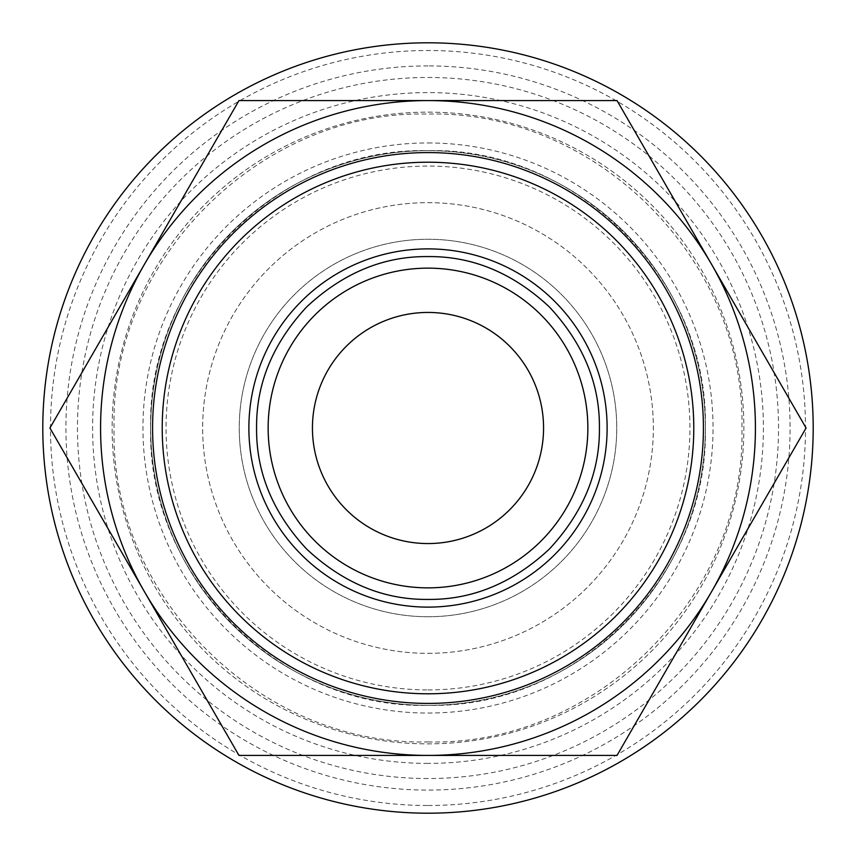 <?xml version="1.0" encoding="UTF-8"?>
<svg xmlns="http://www.w3.org/2000/svg" width="856" height="856" viewBox="0 0 856 856"><rect width="100%" height="100%" fill="white"/><g stroke="black" fill="none" stroke-linecap="round" stroke-linejoin="round"><path stroke-width="0.64" stroke-dasharray="4.28 3.21" d="M428 778.532A350.532 350.532 0 0 1 77.468 428A350.532 350.532 0 0 1 428 77.468A350.532 350.532 0 0 1 778.532 428A350.532 350.532 0 0 1 428 778.532M428 705.344A277.344 277.344 0 0 1 150.656 428A277.344 277.344 0 0 1 428 150.656A277.344 277.344 0 0 1 705.344 428A277.344 277.344 0 0 1 428 705.344C279.816 709.217 146.858 576.131 150.656 428.096C146.868 279.752 279.634 146.932 428 150.656A277.344 277.344 0 0 1 705.344 428A277.344 277.344 0 0 1 428 705.344A277.344 277.344 0 0 1 150.656 428A277.344 277.344 0 0 1 428 150.656C575.97 146.783 709.11 279.677 705.344 427.765C709.089 575.97 576.89 708.971 428 705.344M428 268.142A159.858 159.858 0 0 0 268.142 428A159.858 159.858 0 0 0 428 587.858A159.858 159.858 0 0 0 587.858 428A159.858 159.858 0 0 0 428 268.142M428 312.44A115.56 115.56 0 0 0 312.44 428A115.56 115.56 0 0 0 428 543.56A115.56 115.56 0 0 0 543.56 428A115.56 115.56 0 0 0 428 312.44M428 693.788A265.788 265.788 0 0 0 693.788 428A265.788 265.788 0 0 0 428 162.212A265.788 265.788 0 0 0 162.212 428A265.788 265.788 0 0 0 428 693.788M428 142.952A285.048 285.048 0 0 1 713.048 428A285.048 285.048 0 0 1 428 713.048A285.048 285.048 0 0 1 142.952 428A285.048 285.048 0 0 1 428 142.952M428 112.136A315.864 315.864 0 0 1 743.864 428A315.864 315.864 0 0 1 428 743.864A315.864 315.864 0 0 1 112.136 428A315.864 315.864 0 0 1 428 112.136A315.864 315.864 0 0 1 743.864 428A315.864 315.864 0 0 1 428 743.864A315.864 315.864 0 0 1 112.136 428A315.864 315.864 0 0 1 428 112.136M428 616.748A188.748 188.748 0 0 0 616.748 428A188.748 188.748 0 0 0 428 239.252A188.748 188.748 0 0 0 239.252 428A188.748 188.748 0 0 0 428 616.748A188.748 188.748 0 0 0 616.748 428A188.748 188.748 0 0 0 428 239.252A188.748 188.748 0 0 0 239.252 428A188.748 188.748 0 0 0 428 616.748M428 653.342A225.342 225.342 0 0 0 653.342 428A225.342 225.342 0 0 0 428 202.658A225.342 225.342 0 0 0 202.658 428A225.342 225.342 0 0 0 428 653.342A225.342 225.342 0 0 0 653.342 428A225.342 225.342 0 0 0 428 202.658A225.342 225.342 0 0 0 202.658 428A225.342 225.342 0 0 0 428 653.342M428 689.936A261.936 261.936 0 0 0 689.936 428A261.936 261.936 0 0 0 428 166.064A261.936 261.936 0 0 0 166.064 428A261.936 261.936 0 0 0 428 689.936M428 813.2A385.2 385.2 0 0 0 813.2 428A385.2 385.2 0 0 0 428 42.8A385.2 385.2 0 0 0 42.8 428A385.2 385.2 0 0 0 428 813.2M428 805.496A377.496 377.496 0 0 0 805.496 428A377.496 377.496 0 0 0 428 50.504A377.496 377.496 0 0 0 50.504 428A377.496 377.496 0 0 0 428 805.496M428 65.912A362.088 362.088 0 0 0 65.912 428A362.088 362.088 0 0 0 428 790.088A362.088 362.088 0 0 0 790.088 428A362.088 362.088 0 0 0 428 65.912M428 763.402A335.402 335.402 0 0 1 92.598 428A335.402 335.402 0 0 1 428 92.598A335.402 335.402 0 0 1 763.402 428A335.402 335.402 0 0 1 428 763.402M428 741.927C595.712 746.336 746.197 595.765 741.927 428.214C746.165 260.331 596.397 109.932 428 114.073C260.288 109.664 109.803 260.235 114.073 427.786C109.836 595.669 259.603 746.068 428 741.927M604.4 100.58L238.963 100.58M711.55 264.29L667.455 187.903M711.55 591.71L755.655 515.323M428 755.42L604.4 755.42M144.45 591.71L188.545 668.097M232.65 111.526L56.25 417.054"/><path stroke-width="1.28" d="M428 599.414C472.341 599.874 512.744 583.139 549.21 549.21C583.15 512.712 599.885 472.309 599.414 428C599.874 383.659 583.139 343.256 549.21 306.79C512.701 272.85 472.298 256.115 428 256.586C383.659 256.126 343.256 272.861 306.79 306.79C272.85 343.288 256.115 383.691 256.586 428C256.126 472.341 272.861 512.744 306.79 549.21C343.299 583.15 383.702 599.885 428 599.414M428 268.142A159.858 159.858 0 0 1 587.858 428A159.858 159.858 0 0 1 428 587.858A159.858 159.858 0 0 1 268.142 428A159.858 159.858 0 0 1 428 268.142A159.858 159.858 0 0 0 268.142 428A159.858 159.858 0 0 0 428 587.858M428 543.56A115.56 115.56 0 0 1 312.44 428A115.56 115.56 0 0 1 428 312.44A115.56 115.56 0 0 1 543.56 428A115.56 115.56 0 0 1 428 543.56M428 607.118A179.118 179.118 0 0 0 607.118 428A179.118 179.118 0 0 0 428 248.882A179.118 179.118 0 0 0 248.882 428A179.118 179.118 0 0 0 428 607.118M428 693.788A265.788 265.788 0 0 0 693.788 428A265.788 265.788 0 0 0 428 162.212A265.788 265.788 0 0 0 162.212 428A265.788 265.788 0 0 0 428 693.788M428 703.418A275.418 275.418 0 0 0 703.418 428A275.418 275.418 0 0 0 428 152.582A275.418 275.418 0 0 0 152.582 428A275.418 275.418 0 0 0 428 703.418A275.418 275.418 0 0 0 703.418 428A275.418 275.418 0 0 0 428 152.582A275.418 275.418 0 0 0 152.582 428A275.418 275.418 0 0 0 428 703.418M428 813.2A385.2 385.2 0 0 0 813.2 428A385.2 385.2 0 0 0 428 42.8A385.2 385.2 0 0 0 42.8 428A385.2 385.2 0 0 0 428 813.2M711.55 591.71A327.42 327.42 0 0 0 428 100.58A327.42 327.42 0 0 0 144.45 591.71A327.42 327.42 0 0 0 711.55 591.71L806.074 428L617.037 100.58L238.963 100.58L49.926 428L238.963 755.42L617.037 755.42L711.55 591.71L617.037 755.42L604.4 755.42M667.455 187.903L617.037 100.58L604.4 100.58M755.655 515.323L806.074 428L711.55 264.29M188.545 668.097L238.963 755.42L428 755.42M56.25 417.054L49.926 428L144.45 591.71M238.963 100.58L232.65 111.526"/></g></svg>
